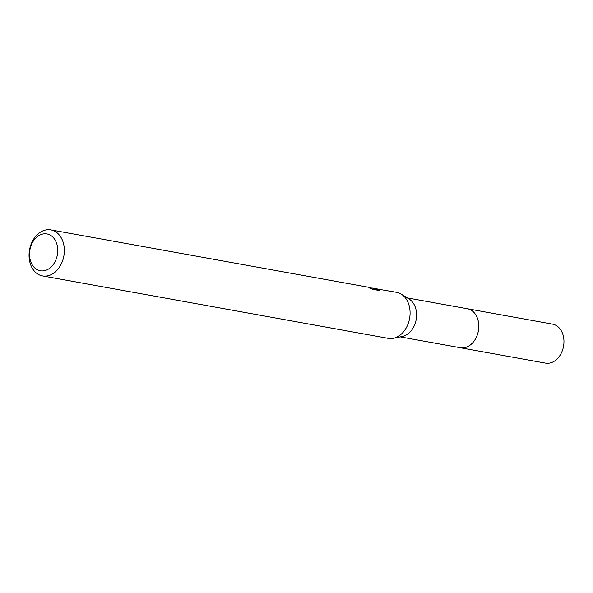 <?xml version="1.0" encoding="UTF-8"?>
<svg xmlns="http://www.w3.org/2000/svg" width="593" height="593" viewBox="0 0 593 593"><rect width="100%" height="100%" fill="white"/><g stroke="black" fill="none" stroke-linecap="round" stroke-linejoin="round"><path stroke-width="0.89" d="M466.78 308.649A19.821 14.773 100.2 0 1 467.358 308.738A19.806 14.766 100.2 0 1 468.077 308.909A19.806 14.766 100.2 0 1 478.262 331.354A19.806 14.766 100.2 0 1 460.301 347.728L400.245 336.883M466.943 308.679A19.814 14.773 100.2 0 1 468.085 308.901A19.814 14.773 100.2 0 1 478.217 331.628A19.814 14.773 100.2 0 1 459.909 347.654M373.331 288.324L396.591 292.327A23.394 17.442 100.2 0 1 397.458 292.512A23.394 17.442 100.2 0 1 401.328 294.172L409.17 299.08A19.806 14.766 100.2 0 1 416.175 319.634A19.806 14.766 100.2 0 1 402.425 336.431L393.359 338.292A23.394 17.442 100.2 0 1 388.282 338.366L42.54 275.923A23.394 17.442 100.2 0 1 41.68 275.738A23.394 17.442 100.2 0 1 29.65 249.223A23.394 17.442 100.2 0 1 50.857 229.884A23.394 17.442 100.2 0 1 51.717 230.069A23.394 17.442 100.2 0 1 63.747 256.584A23.394 17.442 100.2 0 1 42.54 275.923M401.328 294.172A23.394 17.442 100.2 0 1 409.6 318.441A23.394 17.442 100.2 0 1 393.359 338.292M371.885 287.894L373.76 288.576L371.885 287.894M376.199 288.643L378.075 289.139L374.457 289.043L379.364 289.933L379.209 290.644M378.883 289.525L378.957 290.874M379.535 290.429L373.331 289.584L369.698 288.087L372.048 288.391L369.076 287.353L50.857 229.884M47.648 234.087A18.717 13.95 100.2 0 1 57.173 255.761A18.717 13.95 100.2 0 1 39.612 270.616A18.717 13.95 100.2 0 1 30.087 248.941A18.717 13.95 100.2 0 1 47.648 234.087M373.531 289.621L373.76 288.576M369.973 287.531L370.847 287.679M374.302 289.762L374.457 289.043M460.316 347.743A19.821 14.773 100.2 0 0 478.18 331.85A19.821 14.773 100.2 0 0 467.358 308.738L552.543 324.134A19.806 14.766 100.2 0 1 563.35 347.231A19.806 14.766 100.2 0 1 545.501 363.116L460.316 347.743A19.821 14.773 100.2 0 1 459.738 347.624M372.048 288.391L371.907 288.999M467.343 308.745L407.28 297.901"/></g></svg>

